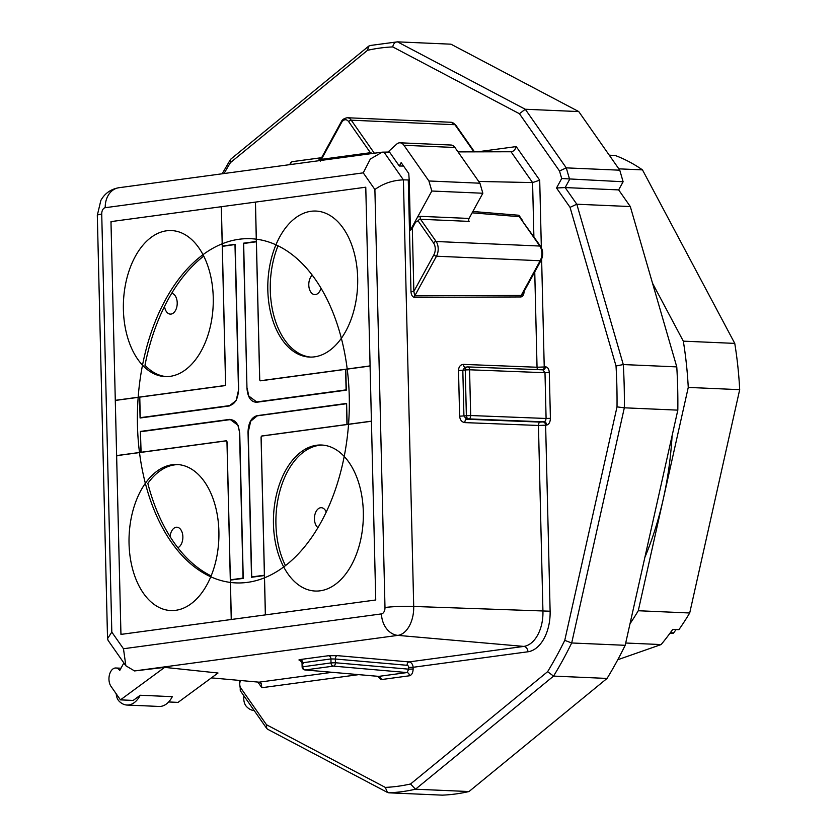 <?xml version="1.0" encoding="UTF-8"?>
<svg xmlns="http://www.w3.org/2000/svg" width="837" height="837" viewBox="0 0 837 837"><rect width="100%" height="100%" fill="white"/><g stroke="black" fill="none" stroke-linecap="round" stroke-linejoin="round"><path stroke-width="1.26" d="M290.659 164.533A3.128 2.459 -97.7 0 1 292.709 161.593L292.709 161.593A3.128 2.459 -97.7 0 1 292.971 161.572L320.697 157.827M468.05 366.941L543.108 369.839L467.852 366.92A3.128 1.841 92.2 0 0 467.663 366.93A3.128 2.459 82.3 0 0 467.318 366.941A3.128 2.459 82.3 0 0 465.267 369.944L469.567 369.787L470.676 415.529A3.128 1.841 92.2 0 1 470.195 417.809A3.128 1.841 92.2 0 1 468.919 418.918L466.607 419.232A3.128 1.841 -87.8 0 0 465.33 420.331A3.128 1.841 -87.8 0 0 464.838 422.612L538.453 425.468A3.128 1.841 -87.8 0 1 538.934 423.187A3.128 1.841 -87.8 0 1 540.21 422.089L544.155 421.838A3.128 2.459 -97.7 0 1 546.697 425.07C549.009 424.359 550.244 422.099 550.401 418.312L549.302 372.559C548.957 368.835 547.628 366.92 545.295 366.836A3.128 2.459 -97.7 0 1 543.244 369.839L543.244 369.839A3.128 2.459 -97.7 0 1 543.171 369.849M464.838 422.612C461.773 422.099 460.036 419.954 459.618 416.177L470.676 415.529L546.09 418.469L545.557 420.739L544.155 421.838L468.919 418.918A3.128 2.459 82.3 0 1 466.366 415.686L465.267 369.944L462.819 370.268L463.928 416.02L466.607 419.232L540.21 422.089M370.77 45.46L368.73 46.119L230.834 159.103L230.447 162.619A370.603 227.654 -87.5 0 0 224.054 173.531M139.925 695.829A26.104 16.029 -87.5 0 0 140.229 695.254L172.317 696.656A26.104 16.029 -87.5 0 1 172.024 697.221A26.104 16.029 -87.5 0 1 159.093 706.449L126.994 705.047A26.104 16.029 -87.5 0 0 139.925 695.829M240.637 680.512L240.585 680.617A5.221 3.202 -87.5 0 0 240.763 687.962L266.49 724.737L385.302 787.397A370.603 227.654 -87.5 0 0 410.548 783.987L547.607 671.692L553.56 676.097L607.055 678.43A375.823 230.866 -87.5 0 0 616.398 662.276A375.823 230.866 -87.5 0 0 625.187 645.306L677.824 410.14A375.823 230.866 -87.5 0 0 676.777 366.888L630.303 206.551L576.808 204.218L570.049 207.346L556.511 188.001L561.69 178.532L559.514 170.999L519.432 113.727L392.752 46.914A370.603 227.654 -87.5 0 0 367.506 50.314L230.447 162.619M547.607 671.692A370.603 227.654 -87.5 0 0 564.755 640.357L571.692 642.973L625.187 645.306M415.591 222.203L412.317 228.187L413.844 291.422L410.967 291.517C411.27 295.063 412.442 297.02 414.493 297.386A2.092 1.235 -90.2 0 1 414.775 295.869L413.844 291.422L433.89 254.793A8.349 5.127 -87.5 0 0 433.608 243.033L418.05 220.79L415.591 222.203A4.175 2.574 -35 0 1 415.131 221.512L431.819 191.024L482.844 193.242L479.936 183.209L454.941 147.49A10.442 6.414 -87.5 0 0 451.038 145.031L400.013 142.803A10.442 6.414 -87.5 0 0 396.623 144.173L387.95 152.041M410.967 291.517L408.278 179.965L409.22 180.206L410.423 230.102L415.131 221.512M410.423 230.102L412.317 228.187M408.278 179.965L403.403 179.861C392.783 180.258 383.273 183.47 374.892 189.507L363.248 172.851L370.331 159.04L382.174 152.167L389.508 152.041L399.291 166.008L403.56 166.05M458.027 151.895L511.48 151.759M533.891 236.756L532.583 182.581L478.701 181.451M539.708 180.175L532.583 182.581L511.041 151.79C513.541 151.476 515.268 149.739 516.209 146.59L539.708 180.175L541.34 247.564M358.634 674.643L261.835 687.721L261.238 683.463L259.072 682.176L332.038 672.32M519.432 113.727L525.259 109.249L578.754 111.583L450.965 44.183L397.47 41.85L525.259 109.249L566.272 167.871L569.62 179.421L565.163 187.572L618.658 189.905L630.303 206.551M363.248 172.851L105.232 207.702A5.932 3.651 -87.5 0 0 102.689 209.784A5.932 3.651 -87.5 0 0 101.727 214.105L111.813 632.102L123.468 648.748L125.864 665.792L134.548 670.939L164.648 667.371L218.007 673.011L178.061 702.379L168.645 701.961M211.395 677.876L259.072 682.176M564.755 640.357L617.015 406.876L624.329 407.807L677.824 410.14M617.015 406.876A370.603 227.654 -87.5 0 0 616.022 365.978L623.283 364.555L676.777 366.888M385.302 787.397L387.468 792.451L388.818 792.817L442.313 795.15A375.823 230.866 -87.5 0 0 469.002 791.54L607.055 678.43M410.548 783.987L415.508 789.207L469.002 791.54M618.658 189.905L623.115 181.755L619.767 170.193L578.754 111.583M409.22 180.206L408.759 173.479L401.153 162.608L399.291 166.008M365.769 187.206L110.976 221.617L120.946 634.394L375.74 599.983L365.769 187.206M110.976 221.617L111.572 221.648M111.813 632.102L107.534 638.631L108.119 640.431L125.864 665.792M243.902 695.85A10.442 6.414 -87.5 0 0 246.465 706.522A26.104 16.029 -87.5 0 0 254.218 710.592M123.866 662.925L119.743 670.458A10.442 6.414 -87.5 0 0 115.83 667.989A10.442 6.414 -87.5 0 0 109.48 674.706A10.442 6.414 -87.5 0 0 111.018 686.382L120.455 699.868L164.648 667.371M120.455 699.868L133.209 700.423L140.229 695.254M116.217 693.81A10.442 6.414 -87.5 0 0 118.906 700.956A26.104 16.029 -87.5 0 0 126.994 705.047M561.69 178.532L623.115 181.755M559.514 170.999L566.272 167.871L619.767 170.193M417.433 217.306A4.175 2.574 -35 0 1 420.498 216.333L469.055 218.447L482.844 193.242M431.819 191.024L428.91 180.98L403.915 145.272A10.442 6.414 -87.5 0 0 400.013 142.803M469.055 218.447A2.092 1.287 -87.5 0 0 469.118 221.386L420.561 219.273L436.129 241.506L539.823 246.036L519.285 216.678L540.66 246.423A2.092 1.287 -35 0 0 539.823 246.036A10.442 6.414 -87.5 0 1 540.179 260.736L436.485 256.216L414.775 295.869L521.179 295.43A2.092 1.235 -90.2 0 0 520.896 296.957C522.926 296.57 524.004 294.603 524.14 291.056M428.91 180.98L479.936 183.209M266.49 724.737L266.7 728.431L267.61 729.236L387.468 792.451M368.73 46.119L367.506 50.314M392.752 46.914C393.348 43.754 394.918 42.07 397.47 41.85L369.923 45.533M388.818 792.817A375.823 230.866 92.5 0 0 415.508 789.207L553.56 676.097A375.823 230.866 92.5 0 0 562.914 659.943A375.823 230.866 92.5 0 0 571.692 642.973L624.329 407.807A375.823 230.866 92.5 0 0 623.283 364.555L576.808 204.218L565.163 187.572L556.511 188.001M383.942 152.052L403.403 179.861L413.708 606.459L550.118 611.219A37.592 23.091 92.5 0 1 527.917 651.782L413.091 667.288L413.133 669.025L408.738 669.171L408.697 667.445A2.092 1.643 82.3 0 0 407.064 665.289L335.323 659.012L335.417 662.747L331.023 662.904A3.128 2.459 82.3 0 0 333.482 666.126L305.243 669.935A3.128 2.459 -97.7 0 1 302.785 666.712L302.691 662.758A3.128 2.459 82.3 0 0 300.232 659.535L328.47 655.727L337.269 655.633A3.128 1.915 -85 0 0 335.323 659.012L330.929 658.939L302.691 662.758L303.235 663.343M328.47 655.727A3.128 2.459 -97.7 0 1 330.929 658.939L331.023 662.904L302.126 666.901A3.128 3.128 0 0 0 304.982 669.945A3.128 1.915 95 0 1 304.103 669.485M335.417 662.747A3.128 1.915 95 0 1 333.482 666.126L406.981 672.561L408.738 669.171L335.417 662.747M378.648 676.39L305.243 669.935A3.128 1.915 95 0 1 304.982 669.945L378.209 676.327M459.618 416.177L458.519 370.425C458.749 366.679 460.392 364.66 463.436 364.388A3.128 1.841 -87.8 0 0 465.079 367.244M458.519 370.425L462.819 370.268L464.985 367.255L467.318 366.941A3.128 3.128 0 0 1 467.852 366.92A3.128 1.841 92.2 0 1 469.567 369.787L544.992 372.716L542.899 369.849M321.523 157.764L321.575 157.764A3.128 1.936 90 0 0 321.366 157.754L321.366 157.754A3.128 1.936 90 0 0 321.209 157.764A3.128 2.459 82.3 0 0 320.948 157.774L320.948 157.774A3.128 2.459 82.3 0 0 318.897 160.714M522.644 294.038L521.179 295.43L540.179 260.736A2.092 1.025 28.7 0 0 541.068 260.391L522.644 294.038M472.131 212.828L519.285 216.678A2.092 1.214 94.7 0 1 518.93 215.255L472.853 211.499M372.706 153.453L370.404 152.711L348.726 121.731A8.349 5.127 -87.5 0 0 341.465 122.704L320.456 161.081M370.195 153.788A2.092 1.643 -97.7 0 0 370.404 152.711L321.418 159.333A2.092 1.643 -97.7 0 1 321.199 160.411M625.699 643.015L661.115 644.563A276.649 169.942 -87.5 0 0 672.728 629.393L678.901 629.654A276.649 169.942 -87.5 0 0 689.709 612.987L638.275 610.738A276.649 169.942 92.5 0 1 630.02 623.711M661.115 644.563L617.779 659.734M644.867 557.379A250.556 153.914 -87.5 0 0 663.26 499.082A250.556 153.914 -87.5 0 0 672.09 435.732M652.546 283.272L683.316 341.151A276.649 169.942 92.5 0 1 688.255 387.416L638.275 610.738M618.825 168.844L642.481 169.88A276.649 169.942 92.5 0 0 615.132 155.452L609.273 155.201M642.481 169.88L734.76 343.39A276.649 169.942 92.5 0 1 739.688 389.665L689.709 612.987M676.108 629.539A273.521 168.017 92.5 0 1 673.639 632.908A2.092 1.287 92.5 0 1 672.749 633.4L669.935 633.274M688.255 387.416L739.688 389.665M734.76 343.39L683.316 341.151M137.456 425.102A172.255 105.818 92.5 0 1 250.859 238.712A172.255 105.818 92.5 0 1 349.259 396.497A172.255 105.818 92.5 0 1 235.856 582.897A172.255 105.818 92.5 0 1 137.456 425.102M203.736 256.08A172.255 105.818 -87.5 0 0 144.979 365.267A73.081 44.895 -87.5 0 0 166.375 376.608M111.938 221.481L364.817 187.331A1.569 0.963 92.5 0 1 364.922 187.321A1.569 0.963 92.5 0 1 365.811 188.754L375.708 598.434A1.569 0.963 92.5 0 1 374.777 600.119L121.899 634.279A1.569 0.963 92.5 0 1 121.794 634.279A1.569 0.963 92.5 0 1 120.905 632.845L111.007 223.176A1.569 0.963 92.5 0 1 111.938 221.481L220.403 206.833A1.569 0.963 92.5 0 1 220.508 206.833A1.569 0.963 92.5 0 1 221.397 208.267L225.645 383.984A1.569 0.963 92.5 0 1 224.714 385.669L116.249 400.316A1.569 0.963 92.5 0 1 116.144 400.327A1.569 0.963 92.5 0 1 115.255 398.893L111.007 223.176A1.569 0.963 92.5 0 1 111.938 221.481M178.386 464.608A73.081 44.895 -87.5 0 0 147.835 483.409A172.255 105.818 -87.5 0 0 211.144 575.908M267.819 290.136A73.081 44.895 92.5 0 1 315.926 211.06A73.081 44.895 92.5 0 1 357.671 277.999A73.081 44.895 92.5 0 1 309.554 357.075A73.081 44.895 92.5 0 1 267.819 290.136M278.03 245.806A73.081 44.895 -87.5 0 0 270.288 290.251A73.081 44.895 -87.5 0 0 310.789 357.106M321.021 288.221A10.442 6.414 92.5 0 1 314.754 294.614A10.442 6.414 92.5 0 1 308.79 285.051A10.442 6.414 92.5 0 1 312.232 275.153M365.811 188.754L370.059 364.472A1.569 0.963 92.5 0 1 369.127 366.167L260.663 380.814A1.569 0.963 92.5 0 1 260.558 380.814A1.569 0.963 92.5 0 1 259.669 379.381L255.421 203.673A1.569 0.963 92.5 0 1 256.352 201.979L364.817 187.331A1.569 0.963 92.5 0 1 364.922 187.321A1.569 0.963 92.5 0 1 365.811 188.754M273.458 524.098A73.081 44.895 92.5 0 1 321.575 445.022A73.081 44.895 92.5 0 1 363.321 511.962A73.081 44.895 92.5 0 1 315.204 591.037A73.081 44.895 92.5 0 1 273.458 524.098M322.81 445.106A73.081 44.895 -87.5 0 0 275.928 524.203A73.081 44.895 -87.5 0 0 285.448 565.634M317.945 527.634A10.442 6.414 92.5 0 1 314.44 519.003A10.442 6.414 92.5 0 1 321.314 507.703A10.442 6.414 92.5 0 1 326.242 512.056M371.461 422.716L375.708 598.434A1.569 0.963 92.5 0 1 374.777 600.119L266.312 614.776A1.569 0.963 92.5 0 1 266.208 614.776A1.569 0.963 92.5 0 1 265.319 613.343L261.071 437.625A1.569 0.963 92.5 0 1 262.002 435.941L370.467 421.283A1.569 0.963 92.5 0 1 370.571 421.283A1.569 0.963 92.5 0 1 371.461 422.716M129.044 543.6A73.081 44.895 92.5 0 1 177.162 464.525A73.081 44.895 92.5 0 1 218.896 531.464A73.081 44.895 92.5 0 1 170.79 610.539A73.081 44.895 92.5 0 1 129.044 543.6M170.089 536.622A10.442 6.414 92.5 0 1 176.9 527.216A10.442 6.414 92.5 0 1 182.864 536.779A10.442 6.414 92.5 0 1 177.842 547.712M227.047 442.218L231.294 617.936A1.569 0.963 92.5 0 1 230.363 619.631L121.899 634.279A1.569 0.963 92.5 0 1 121.794 634.279A1.569 0.963 92.5 0 1 120.905 632.845L116.657 457.128A1.569 0.963 92.5 0 1 117.578 455.443L226.042 440.796A1.569 0.963 92.5 0 1 226.157 440.785A1.569 0.963 92.5 0 1 227.047 442.218M123.395 309.648A73.081 44.895 92.5 0 1 171.512 230.573A73.081 44.895 92.5 0 1 213.247 297.512A73.081 44.895 92.5 0 1 165.14 376.587A73.081 44.895 92.5 0 1 123.395 309.648M171.7 293.306A10.442 6.414 92.5 0 1 177.214 302.816A10.442 6.414 92.5 0 1 170.34 314.116A10.442 6.414 92.5 0 1 164.523 306.405M346.434 403.737L257.179 415.843L346.623 403.58L346.936 424.568L262.065 436.025A1.569 0.963 92.5 0 0 261.134 437.72L264.461 575.207L251.707 576.934L248.212 432.143L250.702 421.157M247.156 388.263L248.798 396.1L256.729 401.948L346.099 389.875L345.597 369.232L260.725 380.689A1.569 0.963 92.5 0 1 260.621 380.699A1.569 0.963 92.5 0 1 259.721 379.266L256.404 241.767L243.661 243.483L246.967 388.284C247.742 397.46 251.006 402.126 256.739 402.252L346.298 390.157L345.786 369.201L370.08 365.915L371.419 421.262L347.125 424.537L346.612 403.403L257.053 415.675C251.372 417.36 248.359 422.852 248.024 432.174L248.244 432.164M264.398 575.396L251.529 577.268L264.461 575.521L265.413 614.881L231.253 619.495L230.301 580.135L243.243 578.388L239.738 433.284L238.064 425.29L229.976 419.337L238.085 425.342M257.064 415.989L250.681 421.21M246.967 388.284L243.462 243.201L256.394 241.454L255.452 202.104L221.292 206.718L222.244 246.068L235.176 244.32L238.681 389.425L236.17 400.599L229.652 405.914L140.082 418.008L139.58 397.052L115.286 400.337L116.625 455.673L140.909 452.388L140.407 431.432L229.976 419.337M251.529 577.268L248.024 432.174M140.626 431.578L229.987 419.651C235.595 419.776 238.786 424.328 239.549 433.315L243.044 578.105L230.301 579.821L226.973 442.334A1.569 0.963 92.5 0 0 226.084 440.9A1.569 0.963 92.5 0 0 225.98 440.9L141.108 452.367L140.407 431.432M257.053 415.675L250.734 421.105M256.739 402.252L346.288 390.021M230.426 579.989L243.243 578.252M238.681 389.446L238.482 389.446C238.158 398.579 235.218 403.968 229.641 405.6L140.271 417.673L139.769 397.031L224.64 385.564A1.569 0.963 92.5 0 0 225.571 383.869L222.244 246.381L235.176 244.519L222.37 246.224M140.302 417.851L229.652 405.914M236.191 400.546L229.641 405.6M256.342 241.642L243.462 243.201M256.729 401.948L248.767 396.027M229.987 419.651L140.606 431.714M238.482 389.446L234.988 244.655M384.989 607.495A20.883 1.81 178.6 0 1 413.708 606.459A26.805 16.468 92.5 0 1 409.335 625.982A26.805 16.468 92.5 0 1 397.868 635.377A20.883 16.374 -97.7 0 1 381.484 613.898A5.932 3.651 -87.5 0 0 384.026 611.826A5.932 3.651 -87.5 0 0 384.989 607.495L374.892 189.507M105.232 207.702A20.883 16.374 -97.7 0 1 118.896 187.729C110.787 189.141 104.771 193.389 100.838 200.472L97.312 215.329L107.534 638.631M522.361 220.277L518.93 215.255M520.896 296.957L414.493 297.386M337.269 655.633L409 661.921L523.816 646.415A32.371 19.889 -87.5 0 0 542.941 611.481L538.453 425.468L545.63 425.206L550.118 611.219M463.436 364.388L537.04 367.244L534.749 271.941M477.195 151.863L516.209 146.59M541.623 259.229L544.228 366.983L545.295 366.836M546.697 425.07L545.63 425.206A3.128 2.459 -97.7 0 0 543.087 421.984M377.571 676.306L381.201 679.602L409.439 675.783C411.752 675.072 412.986 672.822 413.133 669.025M261.835 687.721L257.88 682.061M616.022 365.978L570.049 207.346M300.232 659.535C298.223 659.88 298.589 660.194 301.32 660.487M527.917 651.782A5.221 4.091 82.3 0 0 523.816 646.415L397.868 635.377L134.548 670.939M123.468 648.748L381.484 613.898M101.727 214.105A20.883 1.81 178.6 0 0 97.312 215.329M403.915 145.272L454.941 147.49M407.064 665.289A3.128 1.915 -85 0 1 409 661.921A5.221 4.091 -97.7 0 1 413.091 667.288L408.697 667.445M537.846 369.64A3.128 1.841 -87.8 0 1 537.04 367.244L544.228 366.983A3.128 2.459 -97.7 0 1 542.711 369.828M240.763 687.962A5.221 3.212 145 0 0 240.596 691.132L266.7 728.431M381.201 679.602A3.128 2.459 -97.7 0 0 378.742 676.38L406.981 672.561A3.128 2.459 82.3 0 1 409.439 675.783M465.351 367.244L466.983 367.024M550.401 418.312L546.09 418.469L544.992 372.716L549.302 372.559M473.93 151.863L454.941 124.723L351.247 120.204L374.348 153.223M454.941 124.723A10.442 6.414 -87.5 0 0 451.038 122.265L455.778 125.121A2.092 1.287 145 0 0 454.941 124.723M342.166 121.428A2.092 1.025 28.7 0 0 341.276 121.773C342.218 119.618 344.237 118.279 347.334 117.745A10.442 6.414 92.5 0 1 351.247 120.204A2.092 1.287 145 0 0 348.726 121.731M433.608 243.033A2.092 1.287 145 0 1 436.129 241.506A10.442 6.414 92.5 0 1 436.485 256.216A2.092 1.025 -151.3 0 1 433.89 254.793M418.05 220.79A2.092 1.287 145 0 1 420.561 219.273A2.092 1.287 92.5 0 1 420.498 216.333M320.048 160.558L341.276 121.773A2.092 1.025 28.7 0 0 341.465 122.704M673.639 632.908L670.311 632.762M321.586 157.754L321.366 157.754A3.128 3.128 0 0 0 320.948 157.774L292.709 161.593A3.128 3.128 0 0 0 290 164.617M222.15 173.782L230.395 159.616M382.174 152.167L118.896 187.729M115.83 667.989L120.967 668.219M239.236 680.387L240.596 691.132M302.126 666.901L302.031 662.988L300.169 660.288L301.582 660.487M347.334 117.745L451.038 122.265M541.068 260.391C543.339 255.421 543.203 250.765 540.66 246.423M474.495 151.863L455.778 125.121M364.922 187.321L365.779 187.362L364.922 187.321"/></g></svg>
